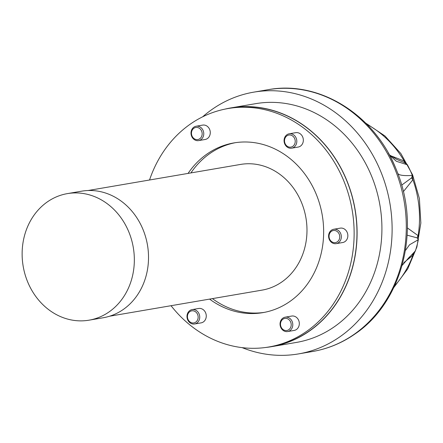 <?xml version="1.0" encoding="UTF-8"?>
<svg xmlns="http://www.w3.org/2000/svg" width="443" height="443" viewBox="0 0 443 443"><rect width="100%" height="100%" fill="white"/><g stroke="black" fill="none" stroke-linecap="round" stroke-linejoin="round"><path stroke-width="0.66" d="M67.402 193.613L81.584 191.188A64.202 55.851 80.3 0 1 147.469 245.045A64.202 55.851 80.3 0 1 103.247 317.747L89.06 320.173A64.202 55.851 80.3 0 1 28.956 284.849A64.202 55.851 80.3 0 1 67.402 193.613A64.202 55.851 80.3 0 1 133.288 247.471A64.202 55.851 80.3 0 1 89.06 320.173M88.079 190.518L240.505 164.436A63.764 55.475 80.3 0 1 305.941 217.928A63.764 55.475 80.3 0 1 262.018 290.132L109.587 316.219M334.26 242.642A6.13 5.333 80.3 0 1 329.825 233.129A6.13 5.333 80.3 0 1 339.094 233.882A6.13 5.333 80.3 0 1 334.26 242.642M334.803 243.705A7.293 6.346 -99.7 0 0 336.193 243.644A7.293 6.346 -99.7 0 0 341.215 235.383A7.293 6.346 -99.7 0 0 333.729 229.264A7.293 6.346 -99.7 0 0 328.606 236.734A7.293 6.346 -99.7 0 0 334.803 243.705M333.729 229.264L340.252 228.145A7.293 6.346 80.3 0 1 347.738 234.264A7.293 6.346 80.3 0 1 342.716 242.526L336.193 243.644M294.44 144.501A6.13 5.333 80.3 0 1 285.17 143.748A6.13 5.333 80.3 0 1 290.004 134.988A6.13 5.333 80.3 0 1 294.44 144.501M295.88 145.055A7.293 6.346 -99.7 0 0 295.675 137.108A7.293 6.346 -99.7 0 0 289.207 133.792A7.293 6.346 -99.7 0 0 284.185 142.048A7.293 6.346 -99.7 0 0 291.671 148.172A7.293 6.346 -99.7 0 0 295.88 145.055M289.207 133.792L295.736 132.673A7.293 6.346 80.3 0 1 302.198 135.99A7.293 6.346 80.3 0 1 302.403 143.936A7.293 6.346 80.3 0 1 298.194 147.054L291.671 148.172M201.515 130.84A6.13 5.333 80.3 0 1 196.681 139.6A6.13 5.333 80.3 0 1 192.245 130.087A6.13 5.333 80.3 0 1 201.515 130.84M202.983 130.236A7.293 6.346 -99.7 0 0 196.149 126.222A7.293 6.346 -99.7 0 0 191.127 134.484A7.293 6.346 -99.7 0 0 198.614 140.603A7.293 6.346 -99.7 0 0 202.983 130.236M196.149 126.222L202.672 125.103A7.293 6.346 80.3 0 1 209.506 129.118A7.293 6.346 80.3 0 1 205.137 139.484L198.614 140.603M188.225 313.467A6.13 5.333 80.3 0 1 197.5 314.22A6.13 5.333 80.3 0 1 192.661 322.98A6.13 5.333 80.3 0 1 188.225 313.467M187.921 312.719A7.293 6.346 -99.7 0 0 188.131 320.666A7.293 6.346 -99.7 0 0 194.593 323.983A7.293 6.346 -99.7 0 0 199.616 315.721A7.293 6.346 -99.7 0 0 192.129 309.602A7.293 6.346 -99.7 0 0 187.921 312.719M192.129 309.602L198.658 308.483A7.293 6.346 80.3 0 1 206.145 314.608A7.293 6.346 80.3 0 1 201.116 322.869L194.593 323.983M281.15 327.128A6.13 5.333 80.3 0 1 285.99 318.367A6.13 5.333 80.3 0 1 290.425 327.881A6.13 5.333 80.3 0 1 281.15 327.128M280.823 327.538A7.293 6.346 -99.7 0 0 287.651 331.552A7.293 6.346 -99.7 0 0 292.679 323.29A7.293 6.346 -99.7 0 0 285.192 317.171A7.293 6.346 -99.7 0 0 280.823 327.538M285.192 317.171L291.715 316.053A7.293 6.346 80.3 0 1 299.202 322.172A7.293 6.346 80.3 0 1 294.174 330.434L287.651 331.552M212.418 298.621A86.086 74.895 -99.7 0 0 264.36 312.365M235.327 142.69A86.086 74.895 -99.7 0 0 190.911 172.925M188.07 173.407A86.086 74.895 80.3 0 1 233.904 142.917A86.086 74.895 80.3 0 1 322.244 215.137A86.086 74.895 80.3 0 1 262.948 312.625A86.086 74.895 80.3 0 1 209.583 299.108M149.529 180.002A120.961 105.235 80.3 0 1 228.023 108.546A120.961 105.235 80.3 0 1 352.152 210.021A120.961 105.235 80.3 0 1 268.829 346.996A120.961 105.235 80.3 0 1 171.037 305.703M228.023 108.546L230.858 108.059A120.961 105.235 80.3 0 1 354.987 209.533A120.961 105.235 80.3 0 1 271.664 346.509L268.829 346.996M224.872 109.139A121.105 105.362 80.3 0 1 230.836 107.915A121.105 105.362 80.3 0 1 355.109 209.511A121.105 105.362 80.3 0 1 271.686 346.653A121.105 105.362 80.3 0 1 265.656 347.478M230.836 107.915L255.655 103.668A121.105 105.362 80.3 0 1 379.933 205.264A121.105 105.362 80.3 0 1 296.511 342.406L271.686 346.653M389.308 154.812L396.856 159.458L404.525 162.62L407.394 164.79L404.171 160.997L389.735 155.371M403.357 191.653L412.909 179.731L412.361 175.434L411.619 177.837A8.755 5.931 -172.2 0 0 412.909 179.731A99.221 86.319 80.3 0 1 418.103 235.643L407.399 227.935M405.423 250.5L409.548 244.78L418.33 239.696L418.103 235.643A8.755 6.451 160.4 0 0 417.201 237.891L418.33 239.696A98.916 86.058 80.3 0 1 415.396 250.882L413.003 253.878A8.755 3.61 -140.6 0 0 412.937 255.323L415.396 250.882L402.211 265.047M403.911 262.572L412.937 255.323A99.221 86.319 80.3 0 1 394.558 285.94M413.003 253.878L409.326 257.139L402.1 265.446M407.145 235.172L417.201 237.891M411.619 177.837L401.663 185.146M404.525 162.62A8.755 4.087 128.2 0 1 404.171 160.997A99.221 86.319 80.3 0 0 366.898 124.317M389.441 155.061L396.43 161.307L407.394 164.79A98.916 86.058 80.3 0 1 412.361 175.434C403.551 175.982 398.683 175.273 397.764 173.313A131.704 114.582 80.3 0 0 395.538 167.742C373.826 114.178 318.772 80.089 267.865 89.735A132.778 115.512 80.3 0 1 392.171 162.791A132.778 115.512 80.3 0 1 354.35 334.188A132.778 115.512 80.3 0 1 312.658 351.487C327.992 348.824 342.157 342.948 355.153 333.867C401.812 302.475 420.501 230.925 397.797 173.396M202.639 116.819A132.778 115.512 80.3 0 1 253.684 92.161A132.778 115.512 80.3 0 1 377.99 165.217A132.778 115.512 80.3 0 1 298.477 353.913A132.778 115.512 80.3 0 1 242.133 347.633M388.262 152.929A131.704 114.582 80.3 0 1 395.538 167.742M365.696 123.099L384.956 135.973L400.904 153.605L412.605 174.885L419.388 198.508L420.85 223.045L416.891 247.011L407.715 268.945L393.827 287.49M298.477 353.913L312.658 351.487M253.684 92.161L267.865 89.735"/></g></svg>
